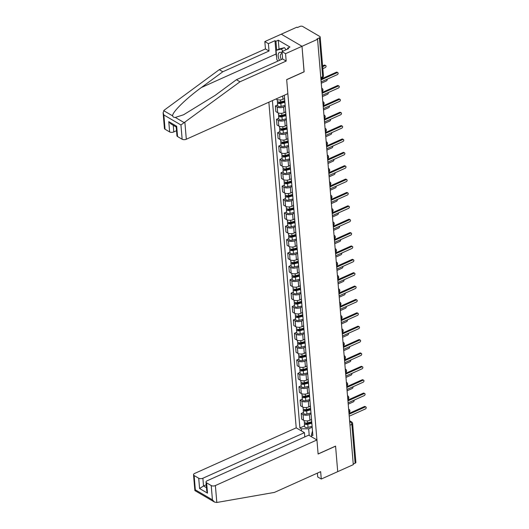 <?xml version="1.0" encoding="UTF-8"?>
<svg xmlns="http://www.w3.org/2000/svg" width="529" height="529" viewBox="0 0 529 529"><rect width="100%" height="100%" fill="white"/><g stroke="black" fill="none" stroke-linecap="round" stroke-linejoin="round"><path stroke-width="0.79" d="M268.864 102.183L296.214 427.849L194.665 473.435A2.976 1.481 -4.8 0 0 193.515 474.744A2.976 1.481 -4.8 0 0 194.13 475.551L198.719 478.236A2.976 1.481 -4.8 0 0 202.878 478.242L203.526 485.959L199.585 488.525L198.719 478.236M304.056 71.799L301.999 46.301L281.276 34.18L296.855 27.184L297.457 27.541L299.883 26.45A1.984 0.985 -4.8 0 1 302.661 26.457L319.761 36.455A1.984 0.985 -4.8 0 1 320.171 36.99L323.431 75.826A1.984 0.985 175.2 0 1 322.664 76.698L319.404 37.863A1.984 0.985 -4.8 0 0 320.171 36.99M317.387 473.124L317.711 476.946L321.275 479.029L353.293 464.654L317.579 39.305L301.999 46.301L281.276 34.18L264.831 41.56L268.395 43.649L269.016 51.022L265.452 48.932L264.831 41.56M304.142 71.845L286.685 79.687L318.108 453.942L335.571 446.106L337.714 471.65L335.578 446.192L318.114 454.027L316.937 439.969L215.389 485.556L216.811 502.477L214.556 502.094L212.427 499.826L211.223 485.556A2.976 1.481 -4.8 0 0 215.389 485.556M349.986 425.223L351.858 424.377A1.984 0.985 175.2 0 0 352.625 423.511L355.885 462.339A1.984 0.985 175.2 0 1 355.118 463.212L351.858 424.377A1.984 0.992 -114.2 0 0 350.509 421.957L349.669 421.468M353.246 464.052L355.118 463.212M319.404 37.863L316.977 38.954L317.579 39.305M284.562 98.249A4.563 2.268 175.2 0 1 284.457 97.852A4.563 2.268 175.2 0 1 284.496 97.442M276.012 98.976L276.574 99.3A4.563 2.268 -4.8 0 0 282.955 99.313L284.523 98.606M284.457 97.852L284.933 103.505A4.563 2.268 -4.8 0 0 285.038 103.909M285.237 106.289L283.604 107.023A4.563 2.268 175.2 0 1 277.222 107.017L275.378 105.939L275.854 111.599L277.692 112.677A4.563 2.268 -4.8 0 0 284.073 112.684L285.647 111.976M285.686 111.619A4.563 2.268 175.2 0 1 285.581 111.222A4.563 2.268 175.2 0 1 285.62 110.812M277.632 104.927L275.378 105.939M285.581 111.222L286.057 116.883A4.563 2.268 -4.8 0 0 286.163 117.279M286.361 119.66L284.721 120.4A4.563 2.268 175.2 0 1 278.34 120.387L276.502 119.309L276.978 124.97L278.816 126.047A4.563 2.268 -4.8 0 0 285.197 126.054L286.764 125.353M286.811 124.996A4.563 2.268 175.2 0 1 286.705 124.599A4.563 2.268 175.2 0 1 286.744 124.189M278.75 118.298L276.502 119.309M286.705 124.599L287.181 130.253A4.563 2.268 -4.8 0 0 287.287 130.65M287.485 133.037L285.845 133.771A4.563 2.268 175.2 0 1 279.464 133.764L277.626 132.686L278.095 138.34L279.94 139.418A4.563 2.268 -4.8 0 0 286.321 139.431L287.888 138.724M287.935 138.367A4.563 2.268 175.2 0 1 287.829 137.97A4.563 2.268 175.2 0 1 287.869 137.56M279.874 131.675L277.626 132.686M287.829 137.97L288.298 143.624A4.563 2.268 -4.8 0 0 288.411 144.02M288.609 146.407L286.969 147.141A4.563 2.268 175.2 0 1 280.588 147.135L278.743 146.057L279.219 151.717L281.064 152.795A4.563 2.268 -4.8 0 0 287.445 152.802L289.013 152.094M289.059 151.737A4.563 2.268 175.2 0 1 288.946 151.34A4.563 2.268 175.2 0 1 288.986 150.93M280.998 145.045L278.743 146.057M288.946 151.34L289.423 157.001A4.563 2.268 -4.8 0 0 289.528 157.397M289.733 159.778L288.093 160.518A4.563 2.268 175.2 0 1 281.712 160.505L279.867 159.427L280.344 165.088L282.188 166.166A4.563 2.268 -4.8 0 0 288.57 166.172L290.137 165.471M290.176 165.114A4.563 2.268 175.2 0 1 290.071 164.711A4.563 2.268 175.2 0 1 290.11 164.301M282.122 158.416L279.867 159.427M290.071 164.711L290.547 170.371A4.563 2.268 -4.8 0 0 290.652 170.768M290.857 173.155L289.218 173.889A4.563 2.268 175.2 0 1 282.836 173.882L280.992 172.804L281.468 178.458L283.313 179.536A4.563 2.268 -4.8 0 0 289.694 179.543L291.261 178.842M291.3 178.485A4.563 2.268 175.2 0 1 291.195 178.088A4.563 2.268 175.2 0 1 291.234 177.678M283.246 171.793L280.992 172.804M291.195 178.088L291.671 183.742A4.563 2.268 -4.8 0 0 291.777 184.138M291.975 186.525L290.342 187.259A4.563 2.268 175.2 0 1 283.961 187.253L282.116 186.175L282.592 191.829L284.43 192.906A4.563 2.268 -4.8 0 0 290.811 192.92L292.385 192.212M292.425 191.855A4.563 2.268 175.2 0 1 292.319 191.458A4.563 2.268 175.2 0 1 292.358 191.048M284.364 185.163L282.116 186.175M292.319 191.458L292.795 197.119A4.563 2.268 -4.8 0 0 292.901 197.515M293.099 199.896L291.459 200.63A4.563 2.268 175.2 0 1 285.078 200.623L283.24 199.545L283.716 205.206L285.554 206.284A4.563 2.268 -4.8 0 0 291.935 206.29L293.502 205.589M293.549 205.226A4.563 2.268 175.2 0 1 293.443 204.829A4.563 2.268 175.2 0 1 293.483 204.419M285.488 198.534L283.24 199.545M293.443 204.829L293.919 210.489A4.563 2.268 -4.8 0 0 294.025 210.886M294.223 213.266L292.583 214.007A4.563 2.268 175.2 0 1 286.202 213.994L284.364 212.916L284.833 218.576L286.678 219.654A4.563 2.268 -4.8 0 0 293.059 219.661L294.627 218.96M294.673 218.603A4.563 2.268 175.2 0 1 294.567 218.206A4.563 2.268 175.2 0 1 294.6 217.796M286.612 211.911L284.364 212.916M294.567 218.206L295.037 223.86A4.563 2.268 -4.8 0 0 295.149 224.256M295.347 226.643L293.707 227.377A4.563 2.268 175.2 0 1 287.326 227.371L285.481 226.293L285.958 231.947L287.802 233.024A4.563 2.268 -4.8 0 0 294.184 233.038L295.751 232.33M295.797 231.973A4.563 2.268 175.2 0 1 295.685 231.576A4.563 2.268 175.2 0 1 295.724 231.166M287.736 225.281L285.481 226.293M295.685 231.576L296.161 237.237A4.563 2.268 -4.8 0 0 296.266 237.633M296.471 240.014L294.832 240.748A4.563 2.268 175.2 0 1 288.45 240.741L286.606 239.663L287.082 245.324L288.927 246.402A4.563 2.268 -4.8 0 0 295.308 246.408L296.875 245.701M296.914 245.344A4.563 2.268 175.2 0 1 296.809 244.947A4.563 2.268 175.2 0 1 296.848 244.537M288.86 238.652L286.606 239.663M296.809 244.947L297.285 250.607A4.563 2.268 -4.8 0 0 297.391 251.004M297.589 253.384L295.956 254.125A4.563 2.268 175.2 0 1 289.575 254.112L287.73 253.034L288.206 258.694L290.044 259.772A4.563 2.268 -4.8 0 0 296.425 259.779L297.999 259.078M298.039 258.721A4.563 2.268 175.2 0 1 297.933 258.324A4.563 2.268 175.2 0 1 297.972 257.914M289.985 252.022L287.73 253.034M297.933 258.324L298.409 263.978A4.563 2.268 -4.8 0 0 298.515 264.374M298.713 266.761L297.073 267.495A4.563 2.268 175.2 0 1 290.692 267.489L288.854 266.411L289.33 272.065L291.168 273.143A4.563 2.268 -4.8 0 0 297.549 273.156L299.116 272.448M299.163 272.091A4.563 2.268 175.2 0 1 299.057 271.694A4.563 2.268 175.2 0 1 299.097 271.284M291.102 265.399L288.854 266.411M299.057 271.694L299.533 277.348A4.563 2.268 -4.8 0 0 299.639 277.751M299.837 280.132L298.197 280.866A4.563 2.268 175.2 0 1 291.816 280.859L289.978 279.781L290.447 285.442L292.292 286.52A4.563 2.268 -4.8 0 0 298.673 286.526L300.241 285.819M300.287 285.462A4.563 2.268 175.2 0 1 300.181 285.065A4.563 2.268 175.2 0 1 300.221 284.655M292.226 278.77L289.978 279.781M300.181 285.065L300.651 290.725A4.563 2.268 -4.8 0 0 300.763 291.122M300.961 293.502L299.321 294.243A4.563 2.268 175.2 0 1 292.94 294.23L291.095 293.152L291.572 298.812L293.416 299.89A4.563 2.268 -4.8 0 0 299.798 299.897L301.365 299.196M301.411 298.839A4.563 2.268 175.2 0 1 301.299 298.435A4.563 2.268 175.2 0 1 301.338 298.032M293.35 292.14L291.095 293.152M301.299 298.435L301.775 304.096A4.563 2.268 -4.8 0 0 301.88 304.492M302.085 306.88L300.446 307.613A4.563 2.268 175.2 0 1 294.064 307.607L292.22 306.529L292.696 312.183L294.541 313.261A4.563 2.268 -4.8 0 0 300.922 313.267L302.489 312.566M302.528 312.209A4.563 2.268 175.2 0 1 302.423 311.812A4.563 2.268 175.2 0 1 302.462 311.402M294.474 305.517L292.22 306.529M302.423 311.812L302.899 317.466A4.563 2.268 -4.8 0 0 303.005 317.863M303.21 320.25L301.57 320.984A4.563 2.268 175.2 0 1 295.189 320.977L293.344 319.9L293.82 325.553L295.665 326.631A4.563 2.268 -4.8 0 0 302.046 326.644L303.613 325.937M303.653 325.58A4.563 2.268 175.2 0 1 303.547 325.183A4.563 2.268 175.2 0 1 303.586 324.773M295.599 318.888L293.344 319.9M303.547 325.183L304.023 330.843A4.563 2.268 -4.8 0 0 304.129 331.24M304.327 333.62L302.694 334.354A4.563 2.268 175.2 0 1 296.313 334.348L294.468 333.27L294.944 338.93L296.782 340.008A4.563 2.268 -4.8 0 0 303.163 340.015L304.737 339.314M304.777 338.95A4.563 2.268 175.2 0 1 304.671 338.553A4.563 2.268 175.2 0 1 304.711 338.143M296.716 332.258L294.468 333.27M304.671 338.553L305.147 344.214A4.563 2.268 -4.8 0 0 305.253 344.61M305.451 346.998L303.811 347.732A4.563 2.268 175.2 0 1 297.43 347.718L295.592 346.64L296.068 352.301L297.906 353.379A4.563 2.268 -4.8 0 0 304.287 353.385L305.855 352.684M305.901 352.327A4.563 2.268 175.2 0 1 305.795 351.93A4.563 2.268 175.2 0 1 305.835 351.521M297.84 345.635L295.592 346.64M305.795 351.93L306.271 357.584A4.563 2.268 -4.8 0 0 306.377 357.981M306.575 360.368L304.935 361.102A4.563 2.268 175.2 0 1 298.554 361.095L296.716 360.018L297.186 365.671L299.03 366.749A4.563 2.268 -4.8 0 0 305.412 366.762L306.979 366.055M307.025 365.698A4.563 2.268 175.2 0 1 306.919 365.301A4.563 2.268 175.2 0 1 306.952 364.891M298.964 359.006L296.716 360.018M306.919 365.301L307.389 370.961A4.563 2.268 -4.8 0 0 307.501 371.358M307.699 373.739L306.06 374.472A4.563 2.268 175.2 0 1 299.678 374.466L297.834 373.388L298.31 379.048L300.155 380.126A4.563 2.268 -4.8 0 0 306.536 380.133L308.103 379.432M308.149 379.068A4.563 2.268 175.2 0 1 308.037 378.671A4.563 2.268 175.2 0 1 308.076 378.261M300.088 372.376L297.834 373.388M308.037 378.671L308.513 384.332A4.563 2.268 -4.8 0 0 308.619 384.728M308.824 387.109L307.184 387.85A4.563 2.268 175.2 0 1 300.803 387.836L298.958 386.759L299.434 392.419L301.279 393.497A4.563 2.268 -4.8 0 0 307.66 393.503L309.227 392.802M309.267 392.445A4.563 2.268 175.2 0 1 309.161 392.049A4.563 2.268 175.2 0 1 309.201 391.639M301.213 385.747L298.958 386.759M309.161 392.049L309.637 397.702A4.563 2.268 -4.8 0 0 309.743 398.099M309.941 400.486L308.308 401.22A4.563 2.268 175.2 0 1 301.927 401.213L300.082 400.136L300.558 405.789L302.396 406.867A4.563 2.268 -4.8 0 0 308.777 406.88L310.351 406.173M310.391 405.816A4.563 2.268 175.2 0 1 310.285 405.419A4.563 2.268 175.2 0 1 310.325 405.009M302.337 399.124L300.082 400.136M310.285 405.419L310.761 411.073A4.563 2.268 -4.8 0 0 310.867 411.476M311.065 413.857L309.425 414.591A4.563 2.268 175.2 0 1 303.044 414.584L301.206 413.506L301.682 419.166L303.52 420.244A4.563 2.268 -4.8 0 0 309.901 420.251L311.469 419.543M311.515 419.186A4.563 2.268 175.2 0 1 311.409 418.789A4.563 2.268 175.2 0 1 311.449 418.379M303.454 412.494L301.206 413.506M311.409 418.789L311.885 424.45A4.563 2.268 -4.8 0 0 311.991 424.847M312.5 430.963L311.469 434.732L312.89 435.565L284.311 95.246M311.469 434.732L311.647 436.881M301.497 430.943L301.318 428.801L308.672 428.807L309.234 435.466M272.409 100.589L299.903 427.968L301.318 428.801M312.189 427.227L308.672 428.807M304.578 425.865L299.903 427.968M320.924 79.145L336.378 72.209A1.137 0.807 -59.7 0 1 337.033 72.209L337.819 72.671A1.137 0.807 120.3 0 0 337.158 72.665L320.991 79.925M321.156 81.896L337.323 74.635A1.137 0.807 120.3 0 0 338.11 73.657A1.137 0.807 120.3 0 0 337.819 72.671M322.829 68.658L325.242 67.573A1.137 0.807 120.3 0 0 326.023 66.588A1.137 0.807 120.3 0 0 325.738 65.603A1.137 0.807 120.3 0 0 325.077 65.603L322.664 66.68M322.597 65.9L324.29 65.14A1.137 0.807 -59.7 0 1 324.951 65.14L325.738 65.603M322.049 92.515L337.495 85.579A1.137 0.807 -59.7 0 1 338.157 85.579L338.944 86.042A1.137 0.807 120.3 0 0 338.282 86.042L322.115 93.302M322.28 95.273L338.448 88.012A1.137 0.807 120.3 0 0 339.228 87.027A1.137 0.807 120.3 0 0 338.944 86.042M323.173 105.886L338.62 98.949A1.137 0.807 -59.7 0 1 339.281 98.956L340.068 99.412A1.137 0.807 120.3 0 0 339.406 99.412L323.232 106.673M323.398 108.643L339.572 101.383A1.137 0.807 120.3 0 0 340.352 100.398A1.137 0.807 120.3 0 0 340.068 99.412M269.016 51.022L222.821 71.759L219.257 69.669L164.162 110.204L163.111 112.677L163.851 114.965L165.048 129.241A2.976 1.481 175.2 0 1 164.433 128.435L163.111 112.677M222.821 71.759L201.417 87.503C186.023 98.579 171.713 112.71 172.659 115.897C172.923 116.935 173.796 117.445 175.291 117.438L183.556 114.773L215.012 95.458L236.417 79.707L282.612 58.97L281.99 51.597L288.57 48.648L287.604 48.079L289.952 47.028L278.287 40.204L275.94 41.262L276.68 50.103M219.257 69.669L265.452 48.932M182.148 139.239L180.944 124.97L239.981 81.79L286.176 61.053L285.554 53.68L301.999 46.301L304.135 71.759L286.678 79.601L287.855 93.659L186.307 139.246A2.976 1.481 175.2 0 1 182.148 139.239L177.552 136.555A2.976 1.481 175.2 0 1 176.937 135.748L176.197 126.947L176.686 126.266L177.552 136.555M285.554 53.68L281.99 51.597M276.621 56.953A11.155 5.588 65.8 0 1 276.092 53.984L274.974 40.693L268.395 43.649M274.974 40.693L275.94 41.262M286.176 61.053L282.612 58.97M239.981 81.79L236.417 79.707M173.241 125.267L173.803 131.933A2.976 1.481 175.2 0 1 169.637 131.926L165.048 129.241M173.803 131.933L176.514 130.709M287.683 49.045L287.604 48.079M278.287 40.204L279.034 49.045M169.637 131.926L168.777 121.637L170.907 123.905L176.203 127M216.811 502.477L274.458 492.4L320.653 471.656L321.275 479.029M296.214 427.849L304.433 432.656L202.878 478.242M316.937 439.969L308.718 435.162L207.17 480.755A2.976 1.481 -4.8 0 0 206.019 482.064A2.976 1.481 -4.8 0 0 206.634 482.865L211.223 485.556M304.79 436.928L304.433 432.656M206.244 484.743L203.526 485.959L206.489 487.692M206.634 482.865L207.5 493.154L206.76 490.866L206.019 482.064M194.13 475.551L195.327 489.828C194.612 490.542 194.692 490.76 195.565 490.489M193.515 474.744L194.884 490.588L214.556 502.094M282.116 53.052A6.447 3.227 -114.2 0 0 281.633 52.735A6.447 3.227 -114.2 0 0 278.32 53.958A6.447 3.227 -114.2 0 0 279.517 60.359M282.182 53.839A4.411 2.209 -114.2 0 0 281.223 53.865A4.411 2.209 -114.2 0 0 281.382 59.519M277.937 61.066L276.846 59.632L276.065 50.374L279.2 48.972L284.457 47.65L286.07 49.766M276.065 50.374L281.329 49.052L282.942 51.174M284.457 47.65L281.329 49.052M284.708 100.841L280.714 101.912A2.48 1.23 175.2 0 1 277.302 101.039L277.183 99.584M321.268 83.232L326.367 80.944A1.137 0.807 120.3 0 0 327.094 79.231M284.774 101.614L280.35 102.811A1.19 0.595 175.2 0 1 278.71 102.388A1.19 0.595 175.2 0 1 278.882 102.037M284.833 102.295L280.839 103.373A2.48 1.23 175.2 0 1 277.427 102.494A2.48 1.23 175.2 0 1 277.844 101.727M285.164 105.364L281.097 106.455A2.48 1.23 175.2 0 1 277.685 105.582L277.427 102.494M285.832 114.211L281.838 115.289A2.48 1.23 175.2 0 1 278.426 114.409L278.307 112.961M322.392 96.602L327.491 94.314A1.137 0.807 120.3 0 0 328.218 92.601M285.898 114.991L281.468 116.182A1.19 0.595 175.2 0 1 279.834 115.758A1.19 0.595 175.2 0 1 280.006 115.415M285.951 115.666L281.964 116.744A2.48 1.23 175.2 0 1 278.552 115.871A2.48 1.23 175.2 0 1 278.968 115.097M286.288 118.734L282.221 119.832A2.48 1.23 175.2 0 1 278.809 118.952L278.552 115.871M324.29 119.263L339.744 112.327A1.137 0.807 -59.7 0 1 340.405 112.327L341.185 112.783A1.137 0.807 120.3 0 0 340.531 112.783L324.356 120.043M324.522 122.014L340.696 114.753A1.137 0.807 120.3 0 0 341.476 113.775A1.137 0.807 120.3 0 0 341.185 112.783M325.414 132.634L340.868 125.697A1.137 0.807 -59.7 0 1 341.522 125.697L342.309 126.16A1.137 0.807 120.3 0 0 341.655 126.16L325.48 133.414M325.646 135.391L341.82 128.13A1.137 0.807 120.3 0 0 342.6 127.145A1.137 0.807 120.3 0 0 342.309 126.16M326.538 146.004L341.992 139.067A1.137 0.807 -59.7 0 1 342.647 139.074L343.433 139.53A1.137 0.807 120.3 0 0 342.772 139.53L326.605 146.791M326.77 148.761L342.937 141.501A1.137 0.807 120.3 0 0 343.724 140.516A1.137 0.807 120.3 0 0 343.433 139.53M286.956 127.582L282.962 128.659A2.48 1.23 175.2 0 1 279.55 127.78L279.424 126.332M323.51 109.979L328.608 107.691A1.137 0.807 120.3 0 0 329.342 105.979M287.022 128.362L282.592 129.552A1.19 0.595 175.2 0 1 280.959 129.136A1.19 0.595 175.2 0 1 281.13 128.785M287.075 129.043L283.081 130.114A2.48 1.23 175.2 0 1 279.669 129.241A2.48 1.23 175.2 0 1 280.092 128.474M287.406 132.111L283.346 133.202A2.48 1.23 175.2 0 1 279.934 132.329L279.669 129.241M288.08 140.959L284.086 142.03A2.48 1.23 175.2 0 1 280.674 141.157L280.549 139.702M324.634 123.35L329.732 121.062A1.137 0.807 120.3 0 0 330.466 119.349M288.14 141.732L283.716 142.923A1.19 0.595 175.2 0 1 282.076 142.506A1.19 0.595 175.2 0 1 282.255 142.156M288.199 142.413L284.205 143.491A2.48 1.23 175.2 0 1 280.793 142.612A2.48 1.23 175.2 0 1 281.216 141.845M288.53 145.482L284.463 146.573A2.48 1.23 175.2 0 1 281.051 145.7L280.793 142.612M289.198 154.329L285.204 155.407A2.48 1.23 175.2 0 1 281.792 154.528L281.673 153.079M325.758 136.72L330.856 134.432A1.137 0.807 120.3 0 0 331.59 132.719M289.264 155.109L284.84 156.3A1.19 0.595 175.2 0 1 283.2 155.876A1.19 0.595 175.2 0 1 283.379 155.533M289.323 155.784L285.329 156.862A2.48 1.23 175.2 0 1 281.917 155.982A2.48 1.23 175.2 0 1 282.334 155.215M289.654 158.852L285.587 159.95A2.48 1.23 175.2 0 1 282.175 159.07L281.917 155.982M327.663 159.381L343.109 152.445A1.137 0.807 -59.7 0 1 343.771 152.445L344.558 152.901A1.137 0.807 120.3 0 0 343.896 152.901L327.729 160.161M327.894 162.132L344.062 154.871A1.137 0.807 120.3 0 0 344.842 153.893A1.137 0.807 120.3 0 0 344.558 152.901M290.322 167.7L286.328 168.777A2.48 1.23 175.2 0 1 282.916 167.898L282.797 166.45M326.882 150.097L331.981 147.809A1.137 0.807 120.3 0 0 332.708 146.097M290.388 168.48L285.964 169.67A1.19 0.595 175.2 0 1 284.324 169.247A1.19 0.595 175.2 0 1 284.503 168.903M290.447 169.161L286.454 170.232A2.48 1.23 175.2 0 1 283.041 169.359A2.48 1.23 175.2 0 1 283.458 168.586M290.778 172.223L286.711 173.32A2.48 1.23 175.2 0 1 283.299 172.441L283.041 169.359M328.787 172.752L344.234 165.815A1.137 0.807 -59.7 0 1 344.895 165.815L345.682 166.278A1.137 0.807 120.3 0 0 345.02 166.271L328.853 173.532M329.018 175.502L345.186 168.248A1.137 0.807 120.3 0 0 345.966 167.263A1.137 0.807 120.3 0 0 345.682 166.278M291.446 181.077L287.452 182.148A2.48 1.23 175.2 0 1 284.04 181.275L283.921 179.82M328.006 163.468L333.105 161.18A1.137 0.807 120.3 0 0 333.832 159.467M291.512 181.85L287.088 183.041A1.19 0.595 175.2 0 1 285.448 182.624A1.19 0.595 175.2 0 1 285.62 182.274M291.572 182.531L287.578 183.609A2.48 1.23 175.2 0 1 284.166 182.73A2.48 1.23 175.2 0 1 284.582 181.963M291.902 185.6L287.836 186.691A2.48 1.23 175.2 0 1 284.423 185.818L284.166 182.73M329.904 186.122L345.358 179.186A1.137 0.807 -59.7 0 1 346.019 179.192L346.799 179.648A1.137 0.807 120.3 0 0 346.145 179.648L329.97 186.909M330.136 188.879L346.31 181.619A1.137 0.807 120.3 0 0 347.09 180.634A1.137 0.807 120.3 0 0 346.799 179.648M292.57 194.447L288.576 195.518A2.48 1.23 175.2 0 1 285.164 194.646L285.038 193.197M329.131 176.838L334.229 174.55A1.137 0.807 120.3 0 0 334.956 172.838M292.636 195.221L288.206 196.418A1.19 0.595 175.2 0 1 286.573 195.994A1.19 0.595 175.2 0 1 286.744 195.651M292.689 195.902L288.695 196.98A2.48 1.23 175.2 0 1 285.283 196.1A2.48 1.23 175.2 0 1 285.706 195.333M293.02 198.97L288.96 200.068A2.48 1.23 175.2 0 1 285.548 199.188L285.283 196.1M331.028 199.499L346.482 192.563A1.137 0.807 -59.7 0 1 347.143 192.563L347.923 193.019A1.137 0.807 120.3 0 0 347.269 193.019L331.094 200.279M331.26 202.25L347.434 194.989A1.137 0.807 120.3 0 0 348.214 194.004A1.137 0.807 120.3 0 0 347.923 193.019M293.694 207.818L289.7 208.895A2.48 1.23 175.2 0 1 286.288 208.016L286.163 206.568M330.248 190.215L335.346 187.921A1.137 0.807 120.3 0 0 336.08 186.208M293.76 208.598L289.33 209.788A1.19 0.595 175.2 0 1 287.69 209.365A1.19 0.595 175.2 0 1 287.869 209.021M293.813 209.279L289.819 210.35A2.48 1.23 175.2 0 1 286.407 209.477A2.48 1.23 175.2 0 1 286.83 208.704M294.144 212.341L290.077 213.438A2.48 1.23 175.2 0 1 286.665 212.559L286.407 209.477M332.152 212.87L347.606 205.933A1.137 0.807 -59.7 0 1 348.261 205.933L349.047 206.396A1.137 0.807 120.3 0 0 348.393 206.389L332.219 213.65M332.384 215.62L348.558 208.366A1.137 0.807 120.3 0 0 349.338 207.381A1.137 0.807 120.3 0 0 349.047 206.396M333.277 226.24L348.73 219.304A1.137 0.807 -59.7 0 1 349.385 219.304L350.172 219.766A1.137 0.807 120.3 0 0 349.51 219.766L333.343 227.027M333.508 228.997L349.676 221.737A1.137 0.807 120.3 0 0 350.462 220.752A1.137 0.807 120.3 0 0 350.172 219.766M334.401 239.617L349.848 232.681A1.137 0.807 -59.7 0 1 350.509 232.681L351.296 233.137A1.137 0.807 120.3 0 0 350.634 233.137L334.467 240.397M334.632 242.368L350.8 235.107A1.137 0.807 120.3 0 0 351.58 234.122A1.137 0.807 120.3 0 0 351.296 233.137M335.525 252.988L350.972 246.051A1.137 0.807 -59.7 0 1 351.633 246.051L352.42 246.514A1.137 0.807 120.3 0 0 351.759 246.507L335.584 253.768M335.75 255.738L351.924 248.478A1.137 0.807 120.3 0 0 352.704 247.499A1.137 0.807 120.3 0 0 352.42 246.514M336.642 266.358L352.096 259.422A1.137 0.807 -59.7 0 1 352.757 259.422L353.537 259.884A1.137 0.807 120.3 0 0 352.883 259.884L336.709 267.138M336.874 269.116L353.048 261.855A1.137 0.807 120.3 0 0 353.828 260.87A1.137 0.807 120.3 0 0 353.537 259.884M337.767 279.729L353.22 272.792A1.137 0.807 -59.7 0 1 353.875 272.799L354.661 273.255A1.137 0.807 120.3 0 0 354.007 273.255L337.833 280.515M337.998 282.486L354.172 275.225A1.137 0.807 120.3 0 0 354.952 274.24A1.137 0.807 120.3 0 0 354.661 273.255M294.812 221.195L290.824 222.266A2.48 1.23 175.2 0 1 287.412 221.393L287.287 219.938M331.372 203.586L336.47 201.298A1.137 0.807 120.3 0 0 337.204 199.585M294.878 221.968L290.454 223.159A1.19 0.595 175.2 0 1 288.814 222.742A1.19 0.595 175.2 0 1 288.993 222.392M294.937 222.649L290.943 223.721A2.48 1.23 175.2 0 1 287.531 222.848A2.48 1.23 175.2 0 1 287.955 222.081M295.268 225.718L291.201 226.809A2.48 1.23 175.2 0 1 287.789 225.936L287.531 222.848M295.936 234.565L291.942 235.636A2.48 1.23 175.2 0 1 288.53 234.764L288.411 233.309M332.496 216.956L337.595 214.668A1.137 0.807 120.3 0 0 338.322 212.956M296.002 235.339L291.578 236.536A1.19 0.595 175.2 0 1 289.938 236.113A1.19 0.595 175.2 0 1 290.117 235.762M296.061 236.02L292.068 237.098A2.48 1.23 175.2 0 1 288.655 236.218A2.48 1.23 175.2 0 1 289.072 235.451M296.392 239.088L292.325 240.179A2.48 1.23 175.2 0 1 288.913 239.306L288.655 236.218M297.06 247.936L293.066 249.014A2.48 1.23 175.2 0 1 289.654 248.134L289.535 246.686M333.62 230.327L338.719 228.039A1.137 0.807 120.3 0 0 339.446 226.326M297.126 248.716L292.702 249.906A1.19 0.595 175.2 0 1 291.062 249.483A1.19 0.595 175.2 0 1 291.234 249.139M297.186 249.397L293.192 250.468A2.48 1.23 175.2 0 1 289.78 249.595A2.48 1.23 175.2 0 1 290.196 248.822M297.516 252.459L293.45 253.556A2.48 1.23 175.2 0 1 290.037 252.677L289.78 249.595M298.184 261.306L294.19 262.384A2.48 1.23 175.2 0 1 290.778 261.505L290.659 260.056M334.745 243.704L339.843 241.416A1.137 0.807 120.3 0 0 340.57 239.703M298.25 262.086L293.82 263.277A1.19 0.595 175.2 0 1 292.187 262.86A1.19 0.595 175.2 0 1 292.358 262.51M298.303 262.768L294.316 263.839A2.48 1.23 175.2 0 1 290.897 262.966A2.48 1.23 175.2 0 1 291.32 262.199M298.64 265.836L294.574 266.927A2.48 1.23 175.2 0 1 291.162 266.054L290.897 262.966M299.308 274.683L295.314 275.754A2.48 1.23 175.2 0 1 291.902 274.882L291.777 273.427M335.862 257.074L340.96 254.786A1.137 0.807 120.3 0 0 341.694 253.074M299.374 275.457L294.944 276.647A1.19 0.595 175.2 0 1 293.311 276.231A1.19 0.595 175.2 0 1 293.483 275.88M299.427 276.138L295.433 277.216A2.48 1.23 175.2 0 1 292.021 276.336A2.48 1.23 175.2 0 1 292.444 275.569M299.758 279.206L295.698 280.297A2.48 1.23 175.2 0 1 292.286 279.424L292.021 276.336M300.432 288.054L296.438 289.132A2.48 1.23 175.2 0 1 293.026 288.252L292.901 286.804M336.986 270.445L342.084 268.157A1.137 0.807 120.3 0 0 342.818 266.444M300.492 288.834L296.068 290.024A1.19 0.595 175.2 0 1 294.428 289.601A1.19 0.595 175.2 0 1 294.607 289.257M300.551 289.508L296.557 290.586A2.48 1.23 175.2 0 1 293.145 289.707A2.48 1.23 175.2 0 1 293.569 288.94M300.882 292.577L296.815 293.674A2.48 1.23 175.2 0 1 293.403 292.795L293.145 289.707M338.891 293.106L354.344 286.169A1.137 0.807 -59.7 0 1 354.999 286.169L355.786 286.625A1.137 0.807 120.3 0 0 355.124 286.625L338.957 293.886M339.122 295.856L355.29 288.596A1.137 0.807 120.3 0 0 356.077 287.617A1.137 0.807 120.3 0 0 355.786 286.625M301.55 301.424L297.556 302.502A2.48 1.23 175.2 0 1 294.144 301.623L294.025 300.174M338.11 283.822L343.209 281.534A1.137 0.807 120.3 0 0 343.943 279.821M301.616 302.204L297.192 303.395A1.19 0.595 175.2 0 1 295.552 302.972A1.19 0.595 175.2 0 1 295.731 302.628M301.675 302.886L297.682 303.957A2.48 1.23 175.2 0 1 294.269 303.084A2.48 1.23 175.2 0 1 294.686 302.31M302.006 305.947L297.939 307.045A2.48 1.23 175.2 0 1 294.527 306.165L294.269 303.084M340.015 306.476L355.462 299.54A1.137 0.807 -59.7 0 1 356.123 299.54L356.91 300.003A1.137 0.807 120.3 0 0 356.248 299.996L340.081 307.256M340.246 309.234L356.414 301.973A1.137 0.807 120.3 0 0 357.194 300.988A1.137 0.807 120.3 0 0 356.91 300.003M302.674 314.801L298.68 315.873A2.48 1.23 175.2 0 1 295.268 315L295.149 313.545M339.234 297.192L344.333 294.904A1.137 0.807 120.3 0 0 345.06 293.192M302.74 315.575L298.316 316.765A1.19 0.595 175.2 0 1 296.676 316.349A1.19 0.595 175.2 0 1 296.855 315.998M302.8 316.256L298.806 317.334A2.48 1.23 175.2 0 1 295.394 316.454A2.48 1.23 175.2 0 1 295.81 315.687M303.13 319.324L299.064 320.415A2.48 1.23 175.2 0 1 295.651 319.542L295.394 316.454M341.139 319.847L356.586 312.91A1.137 0.807 -59.7 0 1 357.247 312.917L358.034 313.373A1.137 0.807 120.3 0 0 357.373 313.373L341.205 320.634M341.37 322.604L357.538 315.344A1.137 0.807 120.3 0 0 358.318 314.358A1.137 0.807 120.3 0 0 358.034 313.373M303.798 328.172L299.804 329.25A2.48 1.23 175.2 0 1 296.392 328.37L296.273 326.922M340.359 310.563L345.457 308.275A1.137 0.807 120.3 0 0 346.184 306.562M303.864 328.952L299.44 330.142A1.19 0.595 175.2 0 1 297.801 329.719A1.19 0.595 175.2 0 1 297.972 329.375M303.924 329.627L299.93 330.704A2.48 1.23 175.2 0 1 296.518 329.825A2.48 1.23 175.2 0 1 296.934 329.058M304.254 332.695L300.188 333.792A2.48 1.23 175.2 0 1 296.776 332.913L296.518 329.825M342.256 333.224L357.71 326.287A1.137 0.807 -59.7 0 1 358.371 326.287L359.151 326.743A1.137 0.807 120.3 0 0 358.497 326.743L342.323 334.004M342.488 335.975L358.662 328.714A1.137 0.807 120.3 0 0 359.442 327.729A1.137 0.807 120.3 0 0 359.151 326.743M304.922 341.542L300.928 342.62A2.48 1.23 175.2 0 1 297.516 341.741L297.391 340.292M341.483 323.94L346.581 321.645A1.137 0.807 120.3 0 0 347.308 319.939M304.988 342.323L300.558 343.513A1.19 0.595 175.2 0 1 298.925 343.09A1.19 0.595 175.2 0 1 299.097 342.746M305.041 343.004L301.047 344.075A2.48 1.23 175.2 0 1 297.635 343.202A2.48 1.23 175.2 0 1 298.058 342.428M305.372 346.065L301.312 347.163A2.48 1.23 175.2 0 1 297.9 346.283L297.635 343.202M343.381 346.594L358.834 339.658A1.137 0.807 -59.7 0 1 359.495 339.658L360.275 340.121A1.137 0.807 120.3 0 0 359.621 340.114L343.447 347.374M343.612 349.345L359.786 342.091A1.137 0.807 120.3 0 0 360.566 341.106A1.137 0.807 120.3 0 0 360.275 340.121M306.046 354.919L302.052 355.991A2.48 1.23 175.2 0 1 298.64 355.118L298.515 353.663M342.6 337.31L347.698 335.022A1.137 0.807 120.3 0 0 348.432 333.31M306.112 355.693L301.682 356.883A1.19 0.595 175.2 0 1 300.042 356.467A1.19 0.595 175.2 0 1 300.221 356.116M306.165 356.374L302.171 357.445A2.48 1.23 175.2 0 1 298.759 356.572A2.48 1.23 175.2 0 1 299.183 355.805M306.496 359.442L302.429 360.533A2.48 1.23 175.2 0 1 299.017 359.66L298.759 356.572M344.505 359.965L359.958 353.028A1.137 0.807 -59.7 0 1 360.613 353.028L361.4 353.491A1.137 0.807 120.3 0 0 360.745 353.491L344.571 360.752M344.736 362.722L360.91 355.462A1.137 0.807 120.3 0 0 361.691 354.476A1.137 0.807 120.3 0 0 361.4 353.491M307.164 368.29L303.177 369.361A2.48 1.23 175.2 0 1 299.764 368.488L299.639 367.033M343.724 350.681L348.823 348.393A1.137 0.807 120.3 0 0 349.557 346.68M307.23 369.063L302.806 370.26A1.19 0.595 175.2 0 1 301.166 369.837A1.19 0.595 175.2 0 1 301.345 369.493M307.289 369.745L303.296 370.822A2.48 1.23 175.2 0 1 299.883 369.943A2.48 1.23 175.2 0 1 300.307 369.176M307.62 372.813L303.553 373.904A2.48 1.23 175.2 0 1 300.141 373.031L299.883 369.943M345.629 373.342L361.082 366.405A1.137 0.807 -59.7 0 1 361.737 366.405L362.524 366.861A1.137 0.807 120.3 0 0 361.862 366.861L345.695 374.122M345.86 376.093L362.028 368.832A1.137 0.807 120.3 0 0 362.815 367.847A1.137 0.807 120.3 0 0 362.524 366.861M308.288 381.66L304.294 382.738A2.48 1.23 175.2 0 1 300.882 381.859L300.763 380.411M344.848 364.058L349.947 361.763A1.137 0.807 120.3 0 0 350.674 360.051M308.354 382.441L303.93 383.631A1.19 0.595 175.2 0 1 302.29 383.208A1.19 0.595 175.2 0 1 302.469 382.864M308.414 383.122L304.42 384.193A2.48 1.23 175.2 0 1 301.008 383.32A2.48 1.23 175.2 0 1 301.424 382.546M308.744 386.183L304.678 387.281A2.48 1.23 175.2 0 1 301.266 386.401L301.008 383.32M346.753 386.712L362.2 379.776A1.137 0.807 -59.7 0 1 362.861 379.776L363.648 380.239A1.137 0.807 120.3 0 0 362.987 380.232L346.819 387.493M346.984 389.463L363.152 382.202A1.137 0.807 120.3 0 0 363.932 381.224A1.137 0.807 120.3 0 0 363.648 380.239M309.412 395.031L305.418 396.109A2.48 1.23 175.2 0 1 302.006 395.236L301.887 393.781M345.973 377.428L351.071 375.14A1.137 0.807 120.3 0 0 351.798 373.428M309.478 395.811L305.054 397.001A1.19 0.595 175.2 0 1 303.415 396.585A1.19 0.595 175.2 0 1 303.586 396.234M309.538 396.492L305.544 397.563A2.48 1.23 175.2 0 1 302.132 396.69A2.48 1.23 175.2 0 1 302.548 395.923M309.868 399.56L305.802 400.651A2.48 1.23 175.2 0 1 302.39 399.779L302.132 396.69M347.87 400.083L363.324 393.146A1.137 0.807 -59.7 0 1 363.985 393.146L364.772 393.609A1.137 0.807 120.3 0 0 364.111 393.609L347.937 400.863M348.102 402.84L364.276 395.58A1.137 0.807 120.3 0 0 365.056 394.594A1.137 0.807 120.3 0 0 364.772 393.609M310.536 408.408L306.542 409.479A2.48 1.23 175.2 0 1 303.13 408.606L303.011 407.151M347.097 390.799L352.195 388.511A1.137 0.807 120.3 0 0 352.922 386.798M310.602 409.181L306.172 410.372A1.19 0.595 175.2 0 1 304.539 409.955A1.19 0.595 175.2 0 1 304.711 409.605M310.655 409.863L306.668 410.94A2.48 1.23 175.2 0 1 303.249 410.061A2.48 1.23 175.2 0 1 303.672 409.294M310.992 412.931L306.926 414.022A2.48 1.23 175.2 0 1 303.514 413.149L303.249 410.061M348.995 413.453L364.448 406.517A1.137 0.807 -59.7 0 1 365.109 406.523L365.889 406.98A1.137 0.807 120.3 0 0 365.235 406.98L349.061 414.24M349.226 416.211L365.4 408.95A1.137 0.807 120.3 0 0 366.18 407.965A1.137 0.807 120.3 0 0 365.889 406.98M311.66 421.778L307.666 422.856A2.48 1.23 175.2 0 1 304.254 421.977L304.129 420.529M348.214 404.169L353.312 401.881A1.137 0.807 120.3 0 0 354.046 400.169M311.726 422.559L307.296 423.749A1.19 0.595 175.2 0 1 305.663 423.326A1.19 0.595 175.2 0 1 305.835 422.982M311.779 423.233L307.785 424.311A2.48 1.23 175.2 0 1 304.373 423.438A2.48 1.23 175.2 0 1 304.797 422.664M312.11 426.301L308.05 427.399A2.48 1.23 175.2 0 1 304.631 426.519L304.373 423.438M348.935 412.699A1.984 0.992 -114.2 0 0 349.166 411.707A1.984 0.992 -114.2 0 0 348.737 410.325M347.811 399.329A1.984 0.992 -114.2 0 0 348.049 398.337A1.984 0.992 -114.2 0 0 347.613 396.955M346.389 382.427A1.984 1.402 -59.7 0 1 346.713 382.546A1.984 1.984 0 0 1 346.687 385.985A1.984 0.992 -114.2 0 0 346.925 384.967A1.984 0.992 -114.2 0 0 346.488 383.585M345.563 372.581A1.984 0.992 -114.2 0 0 345.801 371.596A1.984 0.992 -114.2 0 0 345.364 370.214M344.439 359.211A1.984 0.992 -114.2 0 0 344.677 358.219A1.984 0.992 -114.2 0 0 344.24 356.837M343.321 345.84A1.984 0.992 -114.2 0 0 343.552 344.848A1.984 0.992 -114.2 0 0 343.123 343.466M342.197 332.463A1.984 0.992 -114.2 0 0 342.435 331.478A1.984 0.992 -114.2 0 0 341.999 330.096M341.073 319.093A1.984 0.992 -114.2 0 0 341.311 318.101A1.984 0.992 -114.2 0 0 340.874 316.719M339.949 305.722A1.984 0.992 -114.2 0 0 340.187 304.73A1.984 0.992 -114.2 0 0 339.75 303.348M338.825 292.345A1.984 0.992 -114.2 0 0 339.063 291.36A1.984 0.992 -114.2 0 0 338.626 289.978M337.707 278.975A1.984 0.992 -114.2 0 0 337.938 277.983A1.984 0.992 -114.2 0 0 337.502 276.601M336.583 265.604A1.984 0.992 -114.2 0 0 336.814 264.612A1.984 0.992 -114.2 0 0 336.384 263.23M335.459 252.227A1.984 0.992 -114.2 0 0 335.697 251.242A1.984 0.992 -114.2 0 0 335.26 249.86M334.335 238.857A1.984 0.992 -114.2 0 0 334.573 237.871A1.984 0.992 -114.2 0 0 334.136 236.489M333.21 225.486A1.984 0.992 -114.2 0 0 333.449 224.494A1.984 0.992 -114.2 0 0 333.012 223.112M331.795 208.585A1.984 1.402 -59.7 0 1 332.119 208.704A1.984 1.984 0 0 1 332.093 212.142A1.984 0.992 -114.2 0 0 332.324 211.124A1.984 0.992 -114.2 0 0 331.888 209.742M330.969 198.739A1.984 0.992 -114.2 0 0 331.2 197.753A1.984 0.992 -114.2 0 0 330.77 196.371M329.845 185.368A1.984 0.992 -114.2 0 0 330.083 184.376A1.984 0.992 -114.2 0 0 329.646 182.994M328.721 171.998A1.984 0.992 -114.2 0 0 328.959 171.006A1.984 0.992 -114.2 0 0 328.522 169.624M327.596 158.621A1.984 0.992 -114.2 0 0 327.835 157.635A1.984 0.992 -114.2 0 0 327.398 156.253M326.472 145.25A1.984 0.992 -114.2 0 0 326.71 144.258A1.984 0.992 -114.2 0 0 326.274 142.876M325.355 131.88A1.984 0.992 -114.2 0 0 325.586 130.888A1.984 0.992 -114.2 0 0 325.15 129.506M324.231 118.503A1.984 0.992 -114.2 0 0 324.462 117.517A1.984 0.992 -114.2 0 0 324.032 116.135M323.107 105.132A1.984 0.992 -114.2 0 0 323.345 104.147A1.984 0.992 -114.2 0 0 322.908 102.758M321.982 91.762A1.984 0.992 -114.2 0 0 322.221 90.77A1.984 0.992 -114.2 0 0 321.784 89.388M349.742 422.301L350.509 421.957A1.984 1.402 120.3 0 1 351.653 421.963L349.609 420.767M309.901 420.251L309.425 414.591M308.777 406.88L308.308 401.22M307.66 393.503L307.184 387.85M306.536 380.133L306.06 374.472M305.412 366.762L304.935 361.102M304.287 353.385L303.811 347.732M303.163 340.015L302.694 334.354M302.046 326.644L301.57 320.984M300.922 313.267L300.446 307.613M299.798 299.897L299.321 294.243M298.673 286.526L298.197 280.866M297.549 273.156L297.073 267.495M296.425 259.779L295.956 254.125M295.308 246.408L294.832 240.748M294.184 233.038L293.707 227.377M293.059 219.661L292.583 214.007M291.935 206.29L291.459 200.63M290.811 192.92L290.342 187.259M289.694 179.543L289.218 173.889M288.57 166.172L288.093 160.518M287.445 152.802L286.969 147.141M286.321 139.431L285.845 133.771M285.197 126.054L284.721 120.4M284.073 112.684L283.604 107.023M282.955 99.313L282.671 95.987M302.396 406.867L301.927 401.213M301.279 393.497L300.803 387.836M300.155 380.126L299.678 374.466M299.03 366.749L298.554 361.095M297.906 353.379L297.43 347.718M296.782 340.008L296.313 334.348M295.665 326.631L295.189 320.977M294.541 313.261L294.064 307.607M293.416 299.89L292.94 294.23M292.292 286.52L291.816 280.859M291.168 273.143L290.692 267.489M290.044 259.772L289.575 254.112M288.927 246.402L288.45 240.741M287.802 233.024L287.326 227.371M286.678 219.654L286.202 213.994M285.554 206.284L285.078 200.623M284.43 192.906L283.961 187.253M283.313 179.536L282.836 173.882M282.188 166.166L281.712 160.505M281.064 152.795L280.588 147.135M279.94 139.418L279.464 133.764M278.816 126.047L278.34 120.387M277.692 112.677L277.222 107.017M276.574 99.3L276.528 98.744M303.52 420.244L303.044 414.584M321.685 88.231A1.984 1.402 -59.7 0 1 322.009 88.35L321.678 88.158M322.809 101.601A1.984 1.402 -59.7 0 1 323.133 101.727L322.802 101.528M323.933 114.978A1.984 1.402 -59.7 0 1 324.257 115.097L323.927 114.905M325.057 128.349A1.984 1.402 -59.7 0 1 325.381 128.468L325.051 128.276M326.181 141.719A1.984 1.402 -59.7 0 1 326.505 141.845L326.175 141.646M327.299 155.096A1.984 1.402 -59.7 0 1 327.63 155.215L327.292 155.023M328.423 168.467A1.984 1.402 -59.7 0 1 328.747 168.586L328.416 168.394M329.547 181.837A1.984 1.402 -59.7 0 1 329.871 181.963L329.541 181.764M330.671 195.214A1.984 1.402 -59.7 0 1 330.995 195.333L330.665 195.141M332.913 221.955A1.984 1.402 -59.7 0 1 333.244 222.074L332.913 221.882M334.037 235.326A1.984 1.402 -59.7 0 1 334.361 235.451L334.03 235.253M335.161 248.703A1.984 1.402 -59.7 0 1 335.485 248.822L335.155 248.63M336.285 262.073A1.984 1.402 -59.7 0 1 336.609 262.192L336.279 262M337.409 275.444A1.984 1.402 -59.7 0 1 337.733 275.569L337.403 275.371M338.534 288.821A1.984 1.402 -59.7 0 1 338.858 288.94L338.527 288.748M339.651 302.191A1.984 1.402 -59.7 0 1 339.982 302.31L339.644 302.119M340.775 315.562A1.984 1.402 -59.7 0 1 341.099 315.687L340.769 315.489M341.899 328.939A1.984 1.402 -59.7 0 1 342.223 329.058L341.893 328.866M343.023 342.309A1.984 1.402 -59.7 0 1 343.347 342.428L343.017 342.237M344.148 355.68A1.984 1.402 -59.7 0 1 344.472 355.805L344.141 355.607M345.265 369.05A1.984 1.402 -59.7 0 1 345.596 369.176L345.265 368.978M347.513 395.798A1.984 1.402 -59.7 0 1 347.837 395.917L347.507 395.725M348.637 409.168A1.984 1.402 -59.7 0 1 348.961 409.294L348.631 409.096M320.865 78.431L322.267 77.796A1.984 0.992 -114.2 0 0 322.664 76.698L320.786 77.538M337.158 72.665L336.378 72.209M324.29 65.14L325.077 65.603M338.282 86.042L337.495 85.579M339.406 99.412L338.62 98.949M163.666 110.64L172.659 115.897M175.291 117.438L184.284 122.695M180.944 124.97L163.851 114.965M168.777 121.637L176.686 126.266M184.886 122.325L186.307 139.246M276.092 53.984L201.417 87.503M195.327 489.828L212.427 499.826M207.5 493.154L199.585 488.525M280.714 101.912L280.549 99.928M279.252 102.824L279.186 102.071M281.097 106.455L280.839 103.373M281.838 115.289L281.673 113.299M280.377 116.201L280.31 115.441M282.221 119.832L281.964 116.744M340.531 112.783L339.744 112.327M341.655 126.16L340.868 125.697M342.772 139.53L341.992 139.067M282.962 128.659L282.797 126.676M281.494 129.572L281.435 128.811M283.346 133.202L283.081 130.114M284.086 142.03L283.914 140.046M282.618 142.942L282.559 142.189M284.463 146.573L284.205 143.491M285.204 155.407L285.038 153.417M283.742 156.32L283.676 155.559M285.587 159.95L285.329 156.862M343.896 152.901L343.109 152.445M286.328 168.777L286.163 166.794M284.867 169.69L284.8 168.93M286.711 173.32L286.454 170.232M345.02 166.271L344.234 165.815M287.452 182.148L287.287 180.164M285.991 183.06L285.924 182.307M287.836 186.691L287.578 183.609M346.145 179.648L345.358 179.186M288.576 195.518L288.411 193.535M287.115 196.431L287.049 195.677M288.96 200.068L288.695 196.98M347.269 193.019L346.482 192.563M289.7 208.895L289.535 206.905M288.232 209.808L288.173 209.048M290.077 213.438L289.819 210.35M348.393 206.389L347.606 205.933M349.51 219.766L348.73 219.304M350.634 233.137L349.848 232.681M351.759 246.507L350.972 246.051M352.883 259.884L352.096 259.422M354.007 273.255L353.22 272.792M290.824 222.266L290.652 220.282M289.356 223.178L289.297 222.418M291.201 226.809L290.943 223.721M291.942 235.636L291.777 233.653M290.481 236.549L290.414 235.795M292.325 240.179L292.068 237.098M293.066 249.014L292.901 247.023M291.605 249.926L291.539 249.166M293.45 253.556L293.192 250.468M294.19 262.384L294.025 260.4M292.729 263.297L292.663 262.536M294.574 266.927L294.316 263.839M295.314 275.754L295.149 273.771M293.846 276.667L293.787 275.913M295.698 280.297L295.433 277.216M296.438 289.132L296.266 287.141M294.97 290.044L294.911 289.284M296.815 293.674L296.557 290.586M355.124 286.625L354.344 286.169M297.556 302.502L297.391 300.518M296.095 303.415L296.028 302.654M297.939 307.045L297.682 303.957M356.248 299.996L355.462 299.54M298.68 315.873L298.515 313.889M297.219 316.785L297.153 316.031M299.064 320.415L298.806 317.334M357.373 313.373L356.586 312.91M299.804 329.25L299.639 327.259M298.343 330.162L298.277 329.402M300.188 333.792L299.93 330.704M358.497 326.743L357.71 326.287M300.928 342.62L300.763 340.636M299.467 343.533L299.401 342.772M301.312 347.163L301.047 344.075M359.621 340.114L358.834 339.658M302.052 355.991L301.887 354.007M300.584 356.903L300.525 356.143M302.429 360.533L302.171 357.445M360.745 353.491L359.958 353.028M303.177 369.361L303.005 367.377M301.709 370.274L301.649 369.52M303.553 373.904L303.296 370.822M361.862 366.861L361.082 366.405M304.294 382.738L304.129 380.748M302.833 383.651L302.767 382.89M304.678 387.281L304.42 384.193M362.987 380.232L362.2 379.776M305.418 396.109L305.253 394.125M303.957 397.021L303.891 396.261M305.802 400.651L305.544 397.563M364.111 393.609L363.324 393.146M306.542 409.479L306.377 407.495M305.081 410.392L305.015 409.638M306.926 414.022L306.668 410.94M365.235 406.98L364.448 406.517M307.666 422.856L307.501 420.866M306.198 423.769L306.139 423.008M308.05 427.399L307.785 424.311M321.982 91.795A1.984 1.984 0 0 0 322.009 88.35M323.107 105.165A1.984 1.984 0 0 0 323.133 101.727M324.231 118.536A1.984 1.984 0 0 0 324.257 115.097M325.355 131.906A1.984 1.984 0 0 0 325.381 128.468M326.479 145.283A1.984 1.984 0 0 0 326.505 141.845M327.603 158.654A1.984 1.984 0 0 0 327.63 155.215M328.721 172.024A1.984 1.984 0 0 0 328.747 168.586M329.845 185.401A1.984 1.984 0 0 0 329.871 181.963M330.969 198.772A1.984 1.984 0 0 0 330.995 195.333M332.119 208.704L331.789 208.512M333.217 225.519A1.984 1.984 0 0 0 333.244 222.074M334.335 238.89A1.984 1.984 0 0 0 334.361 235.451M335.459 252.26A1.984 1.984 0 0 0 335.485 248.822M336.583 265.631A1.984 1.984 0 0 0 336.609 262.192M337.707 279.008A1.984 1.984 0 0 0 337.733 275.569M338.831 292.378A1.984 1.984 0 0 0 338.858 288.94M339.955 305.749A1.984 1.984 0 0 0 339.982 302.31M341.073 319.126A1.984 1.984 0 0 0 341.099 315.687M342.197 332.496A1.984 1.984 0 0 0 342.223 329.058M343.321 345.867A1.984 1.984 0 0 0 343.347 342.428M344.445 359.244A1.984 1.984 0 0 0 344.472 355.805M345.569 372.614A1.984 1.984 0 0 0 345.596 369.176M346.713 382.546L346.383 382.355M347.811 399.355A1.984 1.984 0 0 0 347.837 395.917M348.935 412.732A1.984 1.984 0 0 0 348.961 409.294M352.625 423.511A1.984 1.984 0 0 0 351.653 421.963M322.267 77.796A1.984 1.984 0 0 0 323.431 75.826"/></g></svg>
